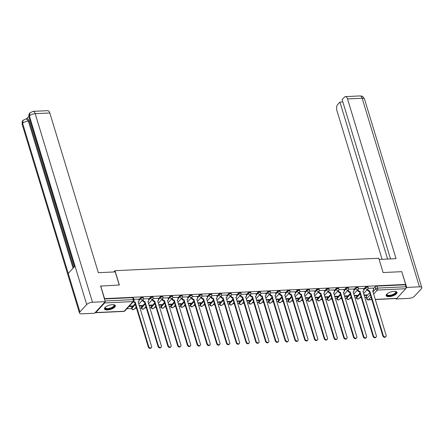 <?xml version="1.0" encoding="UTF-8"?>
<svg xmlns="http://www.w3.org/2000/svg" width="444" height="444" viewBox="0 0 444 444"><rect width="100%" height="100%" fill="white"/><g stroke="black" fill="none" stroke-linecap="round" stroke-linejoin="round"><path stroke-width="0.67" d="M143.173 297.441A1.454 0.561 163.1 0 0 142.407 297.18A1.454 0.561 163.1 0 0 140.532 297.924L140.742 298.629A1.454 0.561 -16.9 0 1 142.624 297.891A1.454 0.561 -16.9 0 1 143.39 298.146L143.173 297.441M152.947 296.981A1.454 0.561 163.1 0 0 152.181 296.72A1.454 0.561 163.1 0 0 150.305 297.463L150.516 298.168A1.454 0.561 -16.9 0 1 152.397 297.425A1.454 0.561 -16.9 0 1 153.163 297.685L152.947 296.981M162.72 296.52A1.454 0.561 163.1 0 0 161.955 296.259A1.454 0.561 163.1 0 0 160.079 297.003L160.29 297.708A1.454 0.561 -16.9 0 1 162.171 296.964A1.454 0.561 -16.9 0 1 162.937 297.225L162.72 296.52M172.494 296.059A1.454 0.561 163.1 0 0 171.728 295.798A1.454 0.561 163.1 0 0 169.852 296.536L170.063 297.247A1.454 0.561 -16.9 0 1 171.945 296.503A1.454 0.561 -16.9 0 1 172.71 296.764L172.494 296.059M182.268 295.599A1.454 0.561 163.1 0 0 181.502 295.338A1.454 0.561 163.1 0 0 179.62 296.076L179.837 296.781A1.454 0.561 -16.9 0 1 181.718 296.043A1.454 0.561 -16.9 0 1 182.478 296.303L182.268 295.599M192.041 295.132A1.454 0.561 163.1 0 0 191.275 294.877A1.454 0.561 163.1 0 0 189.394 295.615L189.61 296.32A1.454 0.561 -16.9 0 1 191.492 295.582A1.454 0.561 -16.9 0 1 192.252 295.843L192.041 295.132M201.815 294.672A1.454 0.561 163.1 0 0 201.049 294.416A1.454 0.561 163.1 0 0 199.167 295.155L199.384 295.859A1.454 0.561 -16.9 0 1 201.26 295.121A1.454 0.561 -16.9 0 1 202.026 295.377L201.815 294.672M211.588 294.211A1.454 0.561 163.1 0 0 210.822 293.956A1.454 0.561 163.1 0 0 208.941 294.694L209.157 295.399A1.454 0.561 -16.9 0 1 211.033 294.661A1.454 0.561 -16.9 0 1 211.799 294.916L211.588 294.211M221.362 293.75A1.454 0.561 163.1 0 0 220.596 293.495A1.454 0.561 163.1 0 0 218.714 294.233L218.931 294.938A1.454 0.561 -16.9 0 1 220.807 294.2A1.454 0.561 -16.9 0 1 221.573 294.455L221.362 293.75M231.135 293.29A1.454 0.561 163.1 0 0 230.369 293.029A1.454 0.561 163.1 0 0 228.488 293.773L228.704 294.477A1.454 0.561 -16.9 0 1 230.58 293.739A1.454 0.561 -16.9 0 1 231.346 293.995L231.135 293.29M240.909 292.829A1.454 0.561 163.1 0 0 240.143 292.568A1.454 0.561 163.1 0 0 238.262 293.312L238.478 294.017A1.454 0.561 -16.9 0 1 240.354 293.273A1.454 0.561 -16.9 0 1 241.12 293.534L240.909 292.829M250.682 292.368A1.454 0.561 163.1 0 0 249.917 292.108A1.454 0.561 163.1 0 0 248.035 292.851L248.252 293.556A1.454 0.561 -16.9 0 1 250.127 292.812A1.454 0.561 -16.9 0 1 250.893 293.073L250.682 292.368M260.45 291.908A1.454 0.561 163.1 0 0 259.69 291.647A1.454 0.561 163.1 0 0 257.809 292.385L258.025 293.096A1.454 0.561 -16.9 0 1 259.901 292.352A1.454 0.561 -16.9 0 1 260.667 292.613L260.45 291.908M270.224 291.447A1.454 0.561 163.1 0 0 269.458 291.186A1.454 0.561 163.1 0 0 267.582 291.924L267.799 292.629A1.454 0.561 -16.9 0 1 269.675 291.891A1.454 0.561 -16.9 0 1 270.44 292.152L270.224 291.447M279.998 290.981A1.454 0.561 163.1 0 0 279.232 290.726A1.454 0.561 163.1 0 0 277.356 291.464L277.572 292.169A1.454 0.561 -16.9 0 1 279.448 291.431A1.454 0.561 -16.9 0 1 280.214 291.691L279.998 290.981M289.771 290.52A1.454 0.561 163.1 0 0 289.005 290.265A1.454 0.561 163.1 0 0 287.129 291.003L287.346 291.708A1.454 0.561 -16.9 0 1 289.222 290.97A1.454 0.561 -16.9 0 1 289.988 291.225L289.771 290.52M299.545 290.06A1.454 0.561 163.1 0 0 298.779 289.804A1.454 0.561 163.1 0 0 296.903 290.543L297.119 291.247A1.454 0.561 -16.9 0 1 298.995 290.509A1.454 0.561 -16.9 0 1 299.761 290.764L299.545 290.06M309.318 289.599A1.454 0.561 163.1 0 0 308.552 289.344A1.454 0.561 163.1 0 0 306.676 290.082L306.887 290.787A1.454 0.561 -16.9 0 1 308.769 290.049A1.454 0.561 -16.9 0 1 309.535 290.304L309.318 289.599M319.092 289.138A1.454 0.561 163.1 0 0 318.326 288.877A1.454 0.561 163.1 0 0 316.45 289.621L316.661 290.326A1.454 0.561 -16.9 0 1 318.542 289.588A1.454 0.561 -16.9 0 1 319.308 289.843L319.092 289.138M328.865 288.678A1.454 0.561 163.1 0 0 328.099 288.417A1.454 0.561 163.1 0 0 326.223 289.161L326.434 289.865A1.454 0.561 -16.9 0 1 328.316 289.122A1.454 0.561 -16.9 0 1 329.082 289.383L328.865 288.678M338.639 288.217A1.454 0.561 163.1 0 0 337.873 287.956A1.454 0.561 163.1 0 0 335.997 288.7L336.208 289.405A1.454 0.561 -16.9 0 1 338.089 288.661A1.454 0.561 -16.9 0 1 338.855 288.922L338.639 288.217M348.412 287.756A1.454 0.561 163.1 0 0 347.646 287.496A1.454 0.561 163.1 0 0 345.771 288.234L345.981 288.944A1.454 0.561 -16.9 0 1 347.863 288.2A1.454 0.561 -16.9 0 1 348.629 288.461L348.412 287.756M358.186 287.296A1.454 0.561 163.1 0 0 357.42 287.035A1.454 0.561 163.1 0 0 355.544 287.773L355.755 288.478A1.454 0.561 -16.9 0 1 357.636 287.74A1.454 0.561 -16.9 0 1 358.402 288.001L358.186 287.296M367.959 286.83A1.454 0.561 163.1 0 0 367.194 286.574A1.454 0.561 163.1 0 0 365.318 287.312L365.529 288.017A1.454 0.561 -16.9 0 1 367.41 287.279A1.454 0.561 -16.9 0 1 368.176 287.54L367.959 286.83M389.144 296.659A5.667 2.192 163.1 0 0 394.722 295.06A5.667 2.192 163.1 0 0 397.003 292.352A5.667 2.192 163.1 0 0 394.017 291.347A5.667 2.192 163.1 0 0 388.439 292.94A5.667 2.192 163.1 0 0 386.158 295.649A5.667 2.192 163.1 0 0 389.144 296.659M107.47 309.951A5.667 2.192 163.1 0 0 113.048 308.358A5.667 2.192 163.1 0 0 115.335 305.65A5.667 2.192 163.1 0 0 112.349 304.639A5.667 2.192 163.1 0 0 106.771 306.238A5.667 2.192 163.1 0 0 104.484 308.946A5.667 2.192 163.1 0 0 107.47 309.951M126.823 308.763L131.729 308.536M134.959 308.38L136.541 308.308M139.954 308.147L141.503 308.075M144.733 307.92L146.315 307.847M149.728 307.686L151.276 307.614M154.506 307.459L156.088 307.387M159.501 307.226L161.05 307.148M164.28 306.998L165.862 306.926M169.275 306.76L170.823 306.687M174.054 306.538L175.635 306.46M179.049 306.299L180.597 306.227M183.827 306.077L185.409 305.999M188.822 305.838L190.371 305.766M193.601 305.616L195.182 305.539M198.596 305.378L200.144 305.306M203.374 305.156L204.95 305.078M208.369 304.917L209.912 304.845M213.148 304.689L214.724 304.617M218.143 304.456L219.686 304.384M222.921 304.229L224.498 304.157M227.916 303.996L229.459 303.924M232.695 303.768L234.271 303.696M237.69 303.535L239.233 303.463M242.468 303.308L244.045 303.235M247.463 303.074L249.006 302.997M252.236 302.847L253.818 302.775M257.237 302.608L258.78 302.536M262.01 302.386L263.592 302.309M267.011 302.148L268.553 302.075M271.784 301.926L273.365 301.848M276.779 301.687L278.327 301.615M281.557 301.465L283.139 301.387M286.552 301.226L288.101 301.154M291.331 301.004L292.912 300.927M296.326 300.766L297.874 300.693M301.104 300.538L302.686 300.466M306.099 300.305L307.648 300.233M310.878 300.077L312.459 300.005M315.873 299.844L317.421 299.772M320.651 299.617L322.233 299.545M325.646 299.384L327.195 299.312M330.425 299.156L332.007 299.084M335.42 298.923L336.968 298.845M340.198 298.695L341.78 298.623M345.193 298.457L346.742 298.385M349.972 298.235L351.554 298.157M354.967 297.996L356.515 297.924M359.745 297.774L361.327 297.696M364.74 297.536L366.289 297.463M100.688 285.881L104.568 298.646L405.661 284.432L401.781 271.667L383.111 272.549L378.765 258.247L115.013 270.696L119.358 284.998L100.499 286.086M95.149 312.632A1.454 0.733 -92.7 0 0 95.454 312.743A1.454 0.733 -92.7 0 0 95.776 312.57L104.623 302.936A1.454 0.733 -92.7 0 0 104.962 301.942M366.239 296.487L366.844 298.479A1.454 0.561 -16.9 0 0 366.705 298.84L366.1 296.853A1.454 0.561 -16.9 0 1 366.239 296.487L369.719 292.701M373.349 288.744L375.091 286.852L375.691 288.839A1.454 0.561 -16.9 0 1 377.572 288.101L405.949 286.763A1.454 0.733 87.3 0 1 405.716 288.728L396.864 298.362A1.454 0.733 87.3 0 1 396.548 298.529L375.263 299.534M405.949 286.763L405.344 284.771L405.661 284.432M354.345 295.943L356.715 295.832L356.571 295.349M356.715 295.832L357.181 295.321L354.195 295.46M363.381 288.572L358.425 288.744M344.572 296.403L346.942 296.292L346.797 295.809M346.942 296.292L347.408 295.782L344.422 295.92M353.607 289.033L348.651 289.211M334.798 296.864L337.168 296.753L337.024 296.27M337.168 296.753L337.64 296.242L334.648 296.381M343.834 289.494L338.877 289.671M325.025 297.325L327.394 297.214L327.25 296.731M327.394 297.214L327.866 296.703L324.875 296.847M334.06 289.954L329.104 290.132M315.251 297.785L317.621 297.674L317.477 297.197M317.621 297.674L318.093 297.164L315.101 297.308M324.292 290.415L319.33 290.592M305.478 298.251L307.847 298.135L307.703 297.658M307.847 298.135L308.319 297.624L305.328 297.769M314.519 290.876L309.562 291.053M295.704 298.712L298.074 298.601L297.93 298.118M298.074 298.601L298.546 298.091L295.554 298.229M304.745 291.336L299.789 291.514M285.93 299.173L288.3 299.062L288.156 298.579M288.3 299.062L288.772 298.551L285.786 298.69M294.971 291.797L290.015 291.974M276.157 299.633L278.527 299.522L278.382 299.04M278.527 299.522L278.999 299.012L276.013 299.151M285.198 292.257L280.242 292.435M266.383 300.094L268.753 299.983L268.609 299.5M268.753 299.983L269.225 299.472L266.239 299.611M275.424 292.724L270.468 292.896M256.61 300.555L258.98 300.444L258.835 299.961M258.98 300.444L259.451 299.933L256.466 300.072M265.651 293.184L260.695 293.356M246.836 301.015L249.206 300.904L249.062 300.421M249.206 300.904L249.678 300.394L246.692 300.533M255.877 293.645L250.921 293.823M237.063 301.476L239.438 301.365L239.288 300.882M239.438 301.365L239.904 300.854L236.918 300.999M246.104 294.106L241.148 294.283M227.289 301.937L229.665 301.826L229.515 301.348M229.665 301.826L230.131 301.315L227.145 301.459M236.33 294.566L231.374 294.744M217.516 302.403L219.891 302.286L219.741 301.809M219.891 302.286L220.357 301.776L217.371 301.92M226.557 295.027L221.6 295.204M207.742 302.864L210.117 302.753L209.968 302.27M210.117 302.753L210.584 302.236L207.598 302.381M216.783 295.488L211.827 295.665M197.969 303.324L200.344 303.213L200.194 302.73M200.344 303.213L200.81 302.703L197.824 302.841M207.009 295.948L202.053 296.126M188.195 303.785L190.57 303.674L190.421 303.191M190.57 303.674L191.037 303.163L188.051 303.302M197.236 296.409L192.28 296.586M178.421 304.245L180.797 304.134L180.647 303.652M180.797 304.134L181.263 303.624L178.277 303.763M187.462 296.875L182.506 297.047M168.648 304.706L171.023 304.595L170.873 304.112M171.023 304.595L171.489 304.084L168.504 304.223M177.689 297.336L172.733 297.508M158.88 305.167L161.25 305.056L161.105 304.573M161.25 305.056L161.716 304.545L158.73 304.684M167.915 297.796L162.959 297.974M149.106 305.627L151.476 305.516L151.332 305.034M151.476 305.516L151.942 305.006L148.956 305.15M158.142 298.257L153.186 298.435M139.333 306.088L141.703 305.977L141.558 305.494M141.703 305.977L142.174 305.466L139.183 305.611M148.368 298.718L143.412 298.895M128.827 306.588L131.929 306.438L131.785 305.96M131.929 306.438L132.401 305.927L129.298 306.077M138.595 299.178L133.838 299.345M131.679 307.559L131.896 308.264A1.454 0.561 -16.9 0 0 131.757 308.63L131.541 307.925A1.454 0.561 163.1 0 1 131.679 307.559L135.159 303.768M138.789 299.817L140.532 297.924M141.453 307.098L141.669 307.803A1.454 0.561 -16.9 0 0 141.531 308.169L141.314 307.459A1.454 0.561 163.1 0 1 141.453 307.098L144.933 303.308M148.562 299.356L150.305 297.463M151.226 306.638L151.443 307.342A1.454 0.561 -16.9 0 0 151.304 307.703L151.088 306.998A1.454 0.561 163.1 0 1 151.226 306.638L154.706 302.847M158.336 298.895L160.079 297.003M161 306.177L161.216 306.882A1.454 0.561 -16.9 0 0 161.078 307.242L160.861 306.538A1.454 0.561 163.1 0 1 161 306.177L164.48 302.386M168.109 298.435L169.852 296.536M170.774 305.716L170.99 306.421A1.454 0.561 -16.9 0 0 170.851 306.782L170.635 306.077A1.454 0.561 163.1 0 1 170.774 305.716L174.253 301.926M177.883 297.974L179.62 296.076M180.547 305.256L180.764 305.96A1.454 0.561 -16.9 0 0 180.625 306.321L180.408 305.616A1.454 0.561 163.1 0 1 180.547 305.256L184.027 301.465M187.657 297.508L189.394 295.615M190.321 304.789L190.537 305.5A1.454 0.561 -16.9 0 0 190.398 305.861L190.182 305.156A1.454 0.561 163.1 0 1 190.321 304.789L193.8 300.999M197.43 297.047L199.167 295.155M200.094 304.329L200.311 305.034A1.454 0.561 -16.9 0 0 200.172 305.4L199.955 304.695A1.454 0.561 163.1 0 1 200.094 304.329L203.574 300.538M207.204 296.586L208.941 294.694M209.868 303.868L210.079 304.573A1.454 0.561 -16.9 0 0 209.945 304.939L209.729 304.234A1.454 0.561 163.1 0 1 209.868 303.868L213.348 300.077M216.977 296.126L218.714 294.233M219.641 303.407L219.852 304.112A1.454 0.561 -16.9 0 0 219.719 304.479L219.503 303.774A1.454 0.561 163.1 0 1 219.641 303.407L223.121 299.617M226.751 295.665L228.488 293.773M229.415 302.947L229.626 303.652A1.454 0.561 -16.9 0 0 229.493 304.018L229.276 303.308A1.454 0.561 163.1 0 1 229.415 302.947L232.895 299.156M236.524 295.204L238.262 293.312M239.188 302.486L239.399 303.191A1.454 0.561 -16.9 0 0 239.261 303.552L239.05 302.847A1.454 0.561 163.1 0 1 239.188 302.486L242.668 298.695M246.298 294.744L248.035 292.851M248.962 302.025L249.173 302.73A1.454 0.561 -16.9 0 0 249.034 303.091L248.823 302.386A1.454 0.561 163.1 0 1 248.962 302.025L252.442 298.235M256.071 294.283L257.809 292.385M258.735 301.565L258.946 302.27A1.454 0.561 -16.9 0 0 258.808 302.63L258.597 301.926A1.454 0.561 163.1 0 1 258.735 301.565L262.215 297.774M265.845 293.823L267.582 291.924M268.509 301.104L268.72 301.809A1.454 0.561 -16.9 0 0 268.581 302.17L268.37 301.465A1.454 0.561 163.1 0 1 268.509 301.104L271.989 297.314M275.619 293.356L277.356 291.464M278.277 300.638L278.493 301.348A1.454 0.561 -16.9 0 0 278.355 301.709L278.144 301.004A1.454 0.561 163.1 0 1 278.277 300.638L281.762 296.853M285.392 292.896L287.129 291.003M288.051 300.177L288.267 300.882A1.454 0.561 -16.9 0 0 288.128 301.248L287.917 300.544A1.454 0.561 163.1 0 1 288.051 300.177L291.536 296.387M295.166 292.435L296.903 290.543M297.824 299.717L298.041 300.421A1.454 0.561 -16.9 0 0 297.902 300.788L297.691 300.083A1.454 0.561 163.1 0 1 297.824 299.717L301.31 295.926M304.939 291.974L306.676 290.082M307.598 299.256L307.814 299.961A1.454 0.561 -16.9 0 0 307.675 300.327L307.464 299.622A1.454 0.561 163.1 0 1 307.598 299.256L311.078 295.465M314.707 291.514L316.45 289.621M317.371 298.795L317.588 299.5A1.454 0.561 -16.9 0 0 317.449 299.866L317.232 299.156A1.454 0.561 163.1 0 1 317.371 298.795L320.851 295.005M324.481 291.053L326.223 289.161M327.145 298.335L327.361 299.04A1.454 0.561 -16.9 0 0 327.222 299.406L327.006 298.695A1.454 0.561 163.1 0 1 327.145 298.335L330.625 294.544M334.254 290.592L335.997 288.7M336.918 297.874L337.135 298.579A1.454 0.561 -16.9 0 0 336.996 298.94L336.78 298.235A1.454 0.561 163.1 0 1 336.918 297.874L340.398 294.083M344.028 290.132L345.771 288.234M346.692 297.413L346.908 298.118A1.454 0.561 -16.9 0 0 346.77 298.479L346.553 297.774A1.454 0.561 163.1 0 1 346.692 297.413L350.172 293.623M353.801 289.671L355.544 287.773M356.465 296.953L356.682 297.658A1.454 0.561 -16.9 0 0 356.543 298.018L356.327 297.314A1.454 0.561 163.1 0 1 356.465 296.953L359.945 293.162M363.575 289.205L365.318 287.312M113.842 271.967L115.013 270.696M364.119 295.482L366.489 295.371L366.339 294.888M366.489 295.371L366.955 294.86L363.969 294.999M373.154 288.106L368.198 288.284M104.418 298.973L132.634 297.647A1.454 0.561 -16.9 0 1 133.4 297.902L134.005 299.889A1.454 0.561 -16.9 0 0 133.239 299.633L132.634 297.647M405.344 284.771L376.967 286.114A1.454 0.561 163.1 0 0 375.091 286.852M367.776 289.027L367.982 289.693A1.454 1.121 42.6 0 0 369.624 290.92L369.219 291.358A1.454 1.121 -137.4 0 1 367.577 290.137L367.371 289.466M369.719 290.914L383.261 335.492A1.671 1.288 42.6 0 0 384.465 336.78A1.671 1.288 42.6 0 0 385.936 336.558A1.671 1.288 42.6 0 0 386.147 335.359L372.694 290.776A1.454 1.121 42.6 0 0 373.376 290.476L372.971 290.914A1.454 1.121 -137.4 0 1 372.705 291.114M385.936 336.558L385.531 336.996A1.671 1.288 -137.4 0 1 384.06 337.218A1.671 1.288 -137.4 0 1 382.856 335.936L369.314 291.358M373.376 290.476A1.454 1.121 42.6 0 0 373.559 289.433L373.138 288.051M358.003 289.488L358.208 290.154A1.454 1.121 42.6 0 0 359.851 291.381L359.446 291.825A1.454 1.121 -137.4 0 1 357.803 290.598L357.598 289.926M359.945 291.375L373.487 335.953A1.671 1.288 42.6 0 0 374.692 337.24A1.671 1.288 42.6 0 0 376.162 337.018A1.671 1.288 42.6 0 0 376.373 335.819L362.92 291.236A1.454 1.121 42.6 0 0 363.603 290.937L363.198 291.375A1.454 1.121 -137.4 0 1 362.931 291.575M376.162 337.018L375.757 337.457A1.671 1.288 -137.4 0 1 374.286 337.679A1.671 1.288 -137.4 0 1 373.082 336.397L359.54 291.819M363.603 290.937A1.454 1.121 42.6 0 0 363.786 289.893L363.364 288.511M348.229 289.949L348.435 290.615A1.454 1.121 42.6 0 0 350.077 291.841L349.672 292.285A1.454 1.121 -137.4 0 1 348.029 291.059L347.824 290.393M350.172 291.836L363.714 336.413A1.671 1.288 42.6 0 0 364.918 337.701A1.671 1.288 42.6 0 0 366.389 337.479A1.671 1.288 42.6 0 0 366.6 336.28L353.147 291.697A1.454 1.121 42.6 0 0 353.829 291.397L353.424 291.841A1.454 1.121 -137.4 0 1 353.158 292.035M366.389 337.479L365.984 337.923A1.671 1.288 -137.4 0 1 364.513 338.145A1.671 1.288 -137.4 0 1 363.309 336.857L349.767 292.28M353.829 291.397A1.454 1.121 42.6 0 0 354.012 290.354L353.591 288.977M383.111 272.549L379.132 259.451M379.132 259.446L396.048 258.652L347.524 98.934A4.362 2.203 -92.7 0 0 345.443 96.62A4.362 2.203 -92.7 0 0 344.477 97.131L342.146 99.667L390.531 258.908M421.8 287.618A4.468 1.726 163.1 0 0 419.447 286.824L362.154 98.246A4.362 2.203 -92.7 0 0 360.067 95.932C361.349 96.42 362.182 94.944 364.507 99.04L421.8 287.618A4.468 1.726 163.1 0 1 421.378 288.733L414.591 296.126A4.468 1.726 163.1 0 1 408.813 298.401L396.065 299.001L395.931 298.562M419.447 286.824L406.698 287.423L405.977 288.212M396.498 298.535L396.065 299.001M342.84 101.948L339.926 102.087L337.601 104.623A4.362 2.203 -92.7 0 0 336.891 110.512L382.101 259.307M339.926 102.087L387.618 259.046M406.698 287.423L401.826 271.817M119.236 285.004L115.257 271.9L98.34 272.699L49.811 112.987L35.187 113.675L92.48 302.253L105.228 301.654L100.644 285.93M92.48 302.253A4.468 1.726 163.1 0 0 86.702 304.529L75.014 266.045L68.226 273.432L79.92 311.921L86.702 304.529M79.92 311.921A4.468 1.726 163.1 0 0 79.493 313.037A4.468 1.726 163.1 0 0 81.846 313.83L94.6 313.231L105.228 301.654M28.849 116.339L26.629 118.753M33.106 111.361L29.948 112.832L29.409 115.951A4.468 1.726 163.1 0 1 35.187 113.675A4.362 2.203 -92.7 0 0 33.106 111.361L47.73 110.673A4.362 2.203 87.3 0 1 49.811 112.987M29.232 121.04L28.383 121.084L26.301 118.77L27.151 118.731A4.362 2.203 87.3 0 1 29.232 121.04L73.715 267.46M73.071 268.159L28.383 121.084A4.468 1.726 163.1 0 0 22.622 123.343L23.171 120.213L26.301 118.77M395.365 291.397A4.906 1.898 -16.9 0 1 395.454 291.436A4.906 1.898 -16.9 0 1 395.654 293.29A4.906 1.898 -16.9 0 1 389.632 295.765A4.906 1.898 -16.9 0 1 386.929 294.022A4.906 1.898 -16.9 0 1 386.985 293.945M387.04 293.895A4.54 1.754 163.1 0 0 386.979 294.489A4.54 1.754 163.1 0 0 390.576 295.155A4.54 1.754 163.1 0 0 395.243 292.985A4.54 1.754 163.1 0 0 395.671 291.847A4.54 1.754 163.1 0 0 395.293 291.386M386.119 295.321A5.633 2.176 163.1 0 0 390.748 295.904A5.633 2.176 163.1 0 0 396.281 293.262A5.633 2.176 163.1 0 0 396.847 292.063M113.692 304.689A4.906 1.898 -16.9 0 1 113.786 304.728A4.906 1.898 -16.9 0 1 113.98 306.582A4.906 1.898 -16.9 0 1 107.959 309.057A4.906 1.898 -16.9 0 1 105.261 307.32A4.906 1.898 -16.9 0 1 105.317 307.237M105.367 307.193A4.54 1.754 163.1 0 0 105.311 307.781A4.54 1.754 163.1 0 0 108.902 308.447A4.54 1.754 163.1 0 0 113.57 306.277A4.54 1.754 163.1 0 0 114.003 305.139A4.54 1.754 163.1 0 0 113.625 304.684M104.451 308.613A5.633 2.176 163.1 0 0 109.08 309.196A5.633 2.176 163.1 0 0 114.608 306.554A5.633 2.176 163.1 0 0 115.179 305.355M338.461 290.409L338.661 291.081A1.454 1.121 42.6 0 0 340.304 292.302L339.899 292.746A1.454 1.121 -137.4 0 1 338.256 291.519L338.051 290.853M340.398 292.296L353.94 336.874A1.671 1.288 42.6 0 0 355.144 338.161A1.671 1.288 42.6 0 0 356.615 337.94A1.671 1.288 42.6 0 0 356.826 336.741L343.373 292.158A1.454 1.121 42.6 0 0 344.056 291.858L343.65 292.302A1.454 1.121 -137.4 0 1 343.384 292.496M356.615 337.94L356.21 338.384A1.671 1.288 -137.4 0 1 354.739 338.606A1.671 1.288 -137.4 0 1 353.535 337.318L339.993 292.74M344.056 291.858A1.454 1.121 42.6 0 0 344.239 290.814L343.817 289.438M328.688 290.87L328.887 291.541A1.454 1.121 42.6 0 0 330.53 292.763L330.125 293.207A1.454 1.121 -137.4 0 1 328.482 291.98L328.277 291.314M330.625 292.757L344.172 337.34A1.671 1.288 42.6 0 0 345.377 338.622A1.671 1.288 42.6 0 0 346.842 338.4A1.671 1.288 42.6 0 0 347.053 337.201L333.599 292.618A1.454 1.121 42.6 0 0 334.282 292.319L333.877 292.763A1.454 1.121 -137.4 0 1 333.611 292.957M346.842 338.4L346.437 338.844A1.671 1.288 -137.4 0 1 344.966 339.066A1.671 1.288 -137.4 0 1 343.761 337.779L330.219 293.201M334.282 292.319A1.454 1.121 42.6 0 0 334.465 291.275L334.043 289.899M318.914 291.331L319.114 292.002A1.454 1.121 42.6 0 0 320.757 293.223L320.352 293.667A1.454 1.121 -137.4 0 1 318.709 292.441L318.503 291.775M320.851 293.218L334.399 337.801A1.671 1.288 42.6 0 0 335.603 339.083A1.671 1.288 42.6 0 0 337.068 338.861A1.671 1.288 42.6 0 0 337.279 337.662L323.826 293.079A1.454 1.121 42.6 0 0 324.509 292.779L324.103 293.223A1.454 1.121 -137.4 0 1 323.837 293.417M337.068 338.861L336.663 339.305A1.671 1.288 -137.4 0 1 335.192 339.527A1.671 1.288 -137.4 0 1 333.988 338.239L320.446 293.662M324.509 292.779A1.454 1.121 42.6 0 0 324.692 291.736L324.27 290.359M309.141 291.791L309.34 292.463A1.454 1.121 42.6 0 0 310.983 293.684L310.578 294.128A1.454 1.121 -137.4 0 1 308.935 292.907L308.73 292.235M311.078 293.684L324.625 338.261A1.671 1.288 42.6 0 0 325.829 339.543A1.671 1.288 42.6 0 0 327.295 339.321A1.671 1.288 42.6 0 0 327.506 338.123L314.052 293.54A1.454 1.121 42.6 0 0 314.735 293.24L314.33 293.684A1.454 1.121 -137.4 0 1 314.063 293.884M327.295 339.321L326.889 339.765A1.671 1.288 -137.4 0 1 325.419 339.987A1.671 1.288 -137.4 0 1 324.214 338.705L310.672 294.122M314.735 293.24A1.454 1.121 42.6 0 0 314.918 292.196L314.496 290.82M299.367 292.252L299.567 292.923A1.454 1.121 42.6 0 0 301.21 294.144L300.804 294.588A1.454 1.121 -137.4 0 1 299.162 293.367L298.956 292.696M301.304 294.144L314.851 338.722A1.671 1.288 42.6 0 0 316.056 340.004A1.671 1.288 42.6 0 0 317.521 339.782A1.671 1.288 42.6 0 0 317.732 338.583L304.279 294A1.454 1.121 42.6 0 0 304.961 293.7L304.556 294.144A1.454 1.121 -137.4 0 1 304.29 294.344M317.521 339.782L317.116 340.226A1.671 1.288 -137.4 0 1 315.645 340.448A1.671 1.288 -137.4 0 1 314.441 339.166L300.899 294.583M304.961 293.7A1.454 1.121 42.6 0 0 305.145 292.663L304.728 291.281M289.593 292.713L289.793 293.384A1.454 1.121 42.6 0 0 291.436 294.611L291.031 295.049A1.454 1.121 -137.4 0 1 289.388 293.828L289.188 293.157M291.53 294.605L305.078 339.183A1.671 1.288 42.6 0 0 306.282 340.465A1.671 1.288 42.6 0 0 307.748 340.243A1.671 1.288 42.6 0 0 307.958 339.05L294.511 294.461A1.454 1.121 42.6 0 0 295.188 294.161L294.783 294.605A1.454 1.121 -137.4 0 1 294.516 294.805M307.748 340.243L307.342 340.687A1.671 1.288 -137.4 0 1 305.872 340.909A1.671 1.288 -137.4 0 1 304.667 339.627L291.125 295.049M295.188 294.161A1.454 1.121 42.6 0 0 295.371 293.123L294.955 291.741M279.82 293.179L280.02 293.845A1.454 1.121 42.6 0 0 281.663 295.071L281.257 295.51A1.454 1.121 -137.4 0 1 279.615 294.289L279.415 293.617M281.757 295.066L295.304 339.643A1.671 1.288 42.6 0 0 296.509 340.931A1.671 1.288 42.6 0 0 297.974 340.709A1.671 1.288 42.6 0 0 298.185 339.51L284.737 294.927A1.454 1.121 42.6 0 0 285.414 294.627L285.009 295.066A1.454 1.121 -137.4 0 1 284.743 295.266M297.974 340.709L297.569 341.147A1.671 1.288 -137.4 0 1 296.104 341.369A1.671 1.288 -137.4 0 1 294.899 340.087L281.352 295.51M285.414 294.627A1.454 1.121 42.6 0 0 285.597 293.584L287.346 291.708A1.454 1.121 42.6 0 0 288.989 292.935A1.454 1.121 -137.4 0 0 289.666 292.635A1.454 1.454 0 0 0 289.988 291.225M285.181 292.202L285.597 293.584M270.046 293.639L270.252 294.305A1.454 1.121 42.6 0 0 271.889 295.532L271.484 295.976A1.454 1.121 -137.4 0 1 269.841 294.749L269.641 294.078M271.983 295.526L285.531 340.104A1.671 1.288 42.6 0 0 286.735 341.392A1.671 1.288 42.6 0 0 288.2 341.17A1.671 1.288 42.6 0 0 288.411 339.971L274.964 295.388A1.454 1.121 42.6 0 0 275.641 295.088L275.236 295.526A1.454 1.121 -137.4 0 1 274.969 295.726M288.2 341.17L287.795 341.608A1.671 1.288 -137.4 0 1 286.33 341.83A1.671 1.288 -137.4 0 1 285.126 340.548L271.578 295.97M275.641 295.088A1.454 1.121 42.6 0 0 275.824 294.045L275.408 292.663M260.273 294.1L260.478 294.766A1.454 1.121 42.6 0 0 262.121 295.993L261.71 296.437A1.454 1.121 -137.4 0 1 260.067 295.21L259.868 294.544M262.21 295.987L275.757 340.565A1.671 1.288 42.6 0 0 276.962 341.852A1.671 1.288 42.6 0 0 278.427 341.63A1.671 1.288 42.6 0 0 278.638 340.431L265.19 295.848A1.454 1.121 42.6 0 0 265.867 295.549L265.462 295.993A1.454 1.121 -137.4 0 1 265.196 296.187M278.427 341.63L278.022 342.074A1.671 1.288 -137.4 0 1 276.557 342.296A1.671 1.288 -137.4 0 1 275.352 341.009L261.805 296.431M265.867 295.549A1.454 1.121 42.6 0 0 266.05 294.505L265.634 293.123M250.499 294.561L250.705 295.232A1.454 1.121 42.6 0 0 252.347 296.453L251.937 296.897A1.454 1.121 -137.4 0 1 250.294 295.671L250.094 295.005M252.442 296.448L265.984 341.025A1.671 1.288 42.6 0 0 267.188 342.313A1.671 1.288 42.6 0 0 268.653 342.091A1.671 1.288 42.6 0 0 268.864 340.892L255.417 296.309A1.454 1.121 42.6 0 0 256.094 296.009L255.689 296.453A1.454 1.121 -137.4 0 1 255.422 296.648M268.653 342.091L268.248 342.535A1.671 1.288 -137.4 0 1 266.783 342.757A1.671 1.288 -137.4 0 1 265.579 341.469L252.031 296.892M256.094 296.009A1.454 1.121 42.6 0 0 256.277 294.966L255.861 293.589M240.726 295.021L240.931 295.693A1.454 1.121 42.6 0 0 242.574 296.914L242.163 297.358A1.454 1.121 -137.4 0 1 240.52 296.131L240.321 295.465M242.668 296.908L256.21 341.492A1.671 1.288 42.6 0 0 257.415 342.774A1.671 1.288 42.6 0 0 258.88 342.552A1.671 1.288 42.6 0 0 259.091 341.353L245.643 296.77A1.454 1.121 42.6 0 0 246.32 296.47L245.915 296.914A1.454 1.121 -137.4 0 1 245.649 297.108M258.88 342.552L258.475 342.996A1.671 1.288 -137.4 0 1 257.009 343.218A1.671 1.288 -137.4 0 1 255.805 341.93L242.258 297.352M246.32 296.47A1.454 1.121 42.6 0 0 246.503 295.426L246.087 294.05M230.952 295.482L231.158 296.154A1.454 1.121 42.6 0 0 232.8 297.375L232.39 297.819A1.454 1.121 -137.4 0 1 230.747 296.592L230.547 295.926M232.895 297.369L246.437 341.952A1.671 1.288 42.6 0 0 247.641 343.234A1.671 1.288 42.6 0 0 249.106 343.012A1.671 1.288 42.6 0 0 249.317 341.813L235.869 297.23A1.454 1.121 42.6 0 0 236.552 296.931L236.141 297.375A1.454 1.121 -137.4 0 1 235.875 297.569M249.106 343.012L248.701 343.456A1.671 1.288 -137.4 0 1 247.236 343.678A1.671 1.288 -137.4 0 1 246.032 342.391L232.484 297.813M236.552 296.931A1.454 1.121 42.6 0 0 236.73 295.887L238.478 294.017A1.454 1.121 42.6 0 0 240.121 295.238A1.454 1.121 -137.4 0 0 240.798 294.938A1.454 1.454 0 0 0 241.12 293.534M236.313 294.511L236.73 295.887M221.179 295.943L221.384 296.614A1.454 1.121 42.6 0 0 223.027 297.835L222.622 298.279A1.454 1.121 -137.4 0 1 220.979 297.058L220.773 296.387M223.121 297.835L236.663 342.413A1.671 1.288 42.6 0 0 237.867 343.695A1.671 1.288 42.6 0 0 239.338 343.473A1.671 1.288 42.6 0 0 239.544 342.274L226.096 297.691A1.454 1.121 42.6 0 0 226.779 297.391L226.368 297.835A1.454 1.121 -137.4 0 1 226.101 298.035M239.338 343.473L238.928 343.917A1.671 1.288 -137.4 0 1 237.462 344.139A1.671 1.288 -137.4 0 1 236.258 342.857L222.71 298.274M226.779 297.391A1.454 1.121 42.6 0 0 226.956 296.348L226.54 294.971M211.405 296.403L211.61 297.075A1.454 1.121 42.6 0 0 213.253 298.296L212.848 298.74A1.454 1.121 -137.4 0 1 211.205 297.519L211 296.847M213.348 298.296L226.89 342.873A1.671 1.288 42.6 0 0 228.094 344.156A1.671 1.288 42.6 0 0 229.565 343.934A1.671 1.288 42.6 0 0 229.77 342.735L216.322 298.152A1.454 1.121 42.6 0 0 217.005 297.852L216.594 298.296A1.454 1.121 -137.4 0 1 216.328 298.496M229.565 343.934L229.154 344.378A1.671 1.288 -137.4 0 1 227.689 344.6A1.671 1.288 -137.4 0 1 226.484 343.317L212.937 298.734M217.005 297.852A1.454 1.121 42.6 0 0 217.183 296.814L216.766 295.432M201.632 296.864L201.837 297.536A1.454 1.121 42.6 0 0 203.48 298.762L203.075 299.201A1.454 1.121 -137.4 0 1 201.432 297.98L201.226 297.308M203.574 298.757L217.116 343.334A1.671 1.288 42.6 0 0 218.32 344.616A1.671 1.288 42.6 0 0 219.791 344.394A1.671 1.288 42.6 0 0 219.996 343.195L206.549 298.612A1.454 1.121 42.6 0 0 207.231 298.312L206.821 298.757A1.454 1.121 -137.4 0 1 206.554 298.956M219.791 344.394L219.38 344.838A1.671 1.288 -137.4 0 1 217.915 345.06A1.671 1.288 -137.4 0 1 216.711 343.778L203.169 299.201M207.231 298.312A1.454 1.121 42.6 0 0 207.409 297.275L206.993 295.893M191.858 297.33L192.063 297.996A1.454 1.121 42.6 0 0 193.706 299.223L193.301 299.661A1.454 1.121 -137.4 0 1 191.658 298.44L191.453 297.769M193.8 299.217L207.342 343.795A1.671 1.288 42.6 0 0 208.547 345.082A1.671 1.288 42.6 0 0 210.018 344.86A1.671 1.288 42.6 0 0 210.223 343.662L196.775 299.078A1.454 1.121 42.6 0 0 197.458 298.779L197.047 299.217A1.454 1.121 -137.4 0 1 196.781 299.417M210.018 344.86L209.607 345.299A1.671 1.288 -137.4 0 1 208.142 345.521A1.671 1.288 -137.4 0 1 206.937 344.239L193.395 299.661M197.458 298.779A1.454 1.121 42.6 0 0 197.641 297.735L197.219 296.353M182.084 297.791L182.29 298.457A1.454 1.121 42.6 0 0 183.933 299.683L183.527 300.127A1.454 1.121 -137.4 0 1 181.885 298.901L181.679 298.229M184.027 299.678L197.569 344.255A1.671 1.288 42.6 0 0 198.773 345.543A1.671 1.288 42.6 0 0 200.244 345.321A1.671 1.288 42.6 0 0 200.455 344.122L187.002 299.539A1.454 1.121 42.6 0 0 187.684 299.239L187.279 299.678A1.454 1.121 -137.4 0 1 187.013 299.878M200.244 345.321L199.833 345.759A1.671 1.288 -137.4 0 1 198.368 345.981A1.671 1.288 -137.4 0 1 197.164 344.699L183.622 300.122M187.684 299.239A1.454 1.121 42.6 0 0 187.868 298.196L187.446 296.814M172.311 298.251L172.516 298.917A1.454 1.121 42.6 0 0 174.159 300.144L173.754 300.588A1.454 1.121 -137.4 0 1 172.111 299.361L171.906 298.695M174.253 300.138L187.795 344.716A1.671 1.288 42.6 0 0 189 346.004A1.671 1.288 42.6 0 0 190.47 345.782A1.671 1.288 42.6 0 0 190.681 344.583L177.228 300A1.454 1.121 42.6 0 0 177.911 299.7L177.506 300.144A1.454 1.121 -137.4 0 1 177.239 300.338M190.47 345.782L190.065 346.226A1.671 1.288 -137.4 0 1 188.595 346.448A1.671 1.288 -137.4 0 1 187.39 345.16L173.848 300.582M177.911 299.7A1.454 1.121 42.6 0 0 178.094 298.657L177.672 297.275M162.537 298.712L162.743 299.378A1.454 1.121 42.6 0 0 164.385 300.605L163.98 301.049A1.454 1.121 -137.4 0 1 162.338 299.822L162.132 299.156M164.48 300.599L178.022 345.177A1.671 1.288 42.6 0 0 179.226 346.464A1.671 1.288 42.6 0 0 180.697 346.242A1.671 1.288 42.6 0 0 180.908 345.044L167.455 300.46A1.454 1.121 42.6 0 0 168.137 300.161L167.732 300.605A1.454 1.121 -137.4 0 1 167.466 300.799M180.697 346.242L180.292 346.686A1.671 1.288 -137.4 0 1 178.821 346.908A1.671 1.288 -137.4 0 1 177.617 345.621L164.075 301.043M168.137 300.161A1.454 1.121 42.6 0 0 168.32 299.117L167.899 297.741M152.764 299.173L152.969 299.844A1.454 1.121 42.6 0 0 154.612 301.065L154.207 301.509A1.454 1.121 -137.4 0 1 152.564 300.283L152.359 299.617M154.706 301.06L168.248 345.643A1.671 1.288 42.6 0 0 169.453 346.925A1.671 1.288 42.6 0 0 170.923 346.703A1.671 1.288 42.6 0 0 171.134 345.504L157.681 300.921A1.454 1.121 42.6 0 0 158.364 300.621L157.959 301.065A1.454 1.121 -137.4 0 1 157.692 301.26M170.923 346.703L170.518 347.147A1.671 1.288 -137.4 0 1 169.047 347.369A1.671 1.288 -137.4 0 1 167.843 346.081L154.301 301.504M158.364 300.621A1.454 1.121 42.6 0 0 158.547 299.578L158.125 298.202M142.996 299.633L143.196 300.305A1.454 1.121 42.6 0 0 144.838 301.526L144.433 301.97A1.454 1.121 -137.4 0 1 142.79 300.743L142.585 300.077M144.933 301.52L158.475 346.104A1.671 1.288 42.6 0 0 159.679 347.386A1.671 1.288 42.6 0 0 161.15 347.164A1.671 1.288 42.6 0 0 161.361 345.965L147.907 301.382A1.454 1.121 42.6 0 0 148.59 301.082L148.185 301.526A1.454 1.121 -137.4 0 1 147.919 301.72M161.15 347.164L160.745 347.608A1.671 1.288 -137.4 0 1 159.274 347.83A1.671 1.288 -137.4 0 1 158.07 346.542L144.528 301.964M148.59 301.082A1.454 1.121 42.6 0 0 148.773 300.039L148.352 298.662M133.694 301.287A1.454 1.121 42.6 0 0 135.065 301.987L134.66 302.431A1.454 1.121 -137.4 0 1 133.289 301.731M135.159 301.987L148.707 346.564A1.671 1.288 42.6 0 0 149.911 347.846A1.671 1.288 42.6 0 0 151.376 347.624A1.671 1.288 42.6 0 0 151.587 346.425L138.134 301.842A1.454 1.121 42.6 0 0 138.817 301.543L138.411 301.987A1.454 1.121 -137.4 0 1 138.145 302.186M151.376 347.624L150.971 348.068A1.671 1.288 -137.4 0 1 149.5 348.29A1.671 1.288 -137.4 0 1 148.296 347.008L134.754 302.425M138.817 301.543A1.454 1.121 42.6 0 0 139 300.499L138.578 299.123M95.776 312.57L124.154 311.233L133.006 301.598L104.623 302.936M371.012 296.953L368.487 299.7A1.454 1.121 -137.4 0 1 366.844 298.479L370.324 294.688M372.927 291.852L375.691 288.839A1.454 1.121 -137.4 0 0 377.333 290.065L373.615 294.117M366.705 298.84A1.454 1.454 0 0 0 368.165 299.872A1.454 0.733 87.3 0 0 368.487 299.7L371.8 299.545M375.213 299.384L396.864 298.362M405.716 288.728L377.333 290.065A1.454 0.733 -92.7 0 0 377.572 288.101L376.967 286.114M131.757 308.63A1.454 1.454 0 0 0 134.221 309.191A1.454 1.121 42.6 0 1 133.539 309.49A1.454 1.121 42.6 0 1 131.896 308.264L135.376 304.473M139.005 300.521L140.742 298.629A1.454 1.121 42.6 0 0 142.385 299.85A1.454 1.121 -137.4 0 0 143.068 299.55A1.454 1.454 0 0 0 143.39 298.146M141.531 308.169A1.454 1.454 0 0 0 143.989 308.73A1.454 1.121 42.6 0 1 143.312 309.03A1.454 1.121 42.6 0 1 141.669 307.803L145.149 304.012M148.779 300.061L150.516 298.168A1.454 1.121 42.6 0 0 152.159 299.389A1.454 1.121 -137.4 0 0 152.841 299.089A1.454 1.454 0 0 0 153.163 297.685M151.304 307.703A1.454 1.454 0 0 0 153.763 308.264A1.454 1.121 42.6 0 1 153.086 308.563A1.454 1.121 42.6 0 1 151.443 307.342L154.923 303.552M158.552 299.6L160.29 297.708A1.454 1.121 42.6 0 0 161.932 298.929A1.454 1.121 -137.4 0 0 162.615 298.629A1.454 1.454 0 0 0 162.937 297.225M161.078 307.242A1.454 1.454 0 0 0 163.536 307.803A1.454 1.121 42.6 0 1 162.859 308.103A1.454 1.121 42.6 0 1 161.216 306.882L164.696 303.091M168.326 299.139L170.063 297.247A1.454 1.121 42.6 0 0 171.706 298.468A1.454 1.121 -137.4 0 0 172.389 298.168A1.454 1.454 0 0 0 172.71 296.764M170.851 306.782A1.454 1.454 0 0 0 173.31 307.342A1.454 1.121 42.6 0 1 172.633 307.642A1.454 1.121 42.6 0 1 170.99 306.421L174.47 302.63M178.1 298.679L179.837 296.781A1.454 1.121 42.6 0 0 181.479 298.007A1.454 1.121 -137.4 0 0 182.162 297.708A1.454 1.454 0 0 0 182.478 296.303M180.625 306.321A1.454 1.454 0 0 0 183.083 306.882A1.454 1.121 42.6 0 1 182.406 307.181A1.454 1.121 42.6 0 1 180.764 305.96L184.243 302.17M187.873 298.218L189.61 296.32A1.454 1.121 42.6 0 0 191.253 297.547A1.454 1.121 -137.4 0 0 191.936 297.247A1.454 1.454 0 0 0 192.252 295.843M190.398 305.861A1.454 1.454 0 0 0 192.857 306.421A1.454 1.121 42.6 0 1 192.18 306.721A1.454 1.121 42.6 0 1 190.537 305.5L194.017 301.709M197.647 297.752L199.384 295.859A1.454 1.121 42.6 0 0 201.027 297.086A1.454 1.121 -137.4 0 0 201.709 296.786A1.454 1.454 0 0 0 202.026 295.377M200.172 305.4A1.454 1.454 0 0 0 202.631 305.96A1.454 1.121 42.6 0 1 201.948 306.26A1.454 1.121 42.6 0 1 200.311 305.034L203.79 301.248M207.42 297.291L209.157 295.399A1.454 1.121 42.6 0 0 210.8 296.625A1.454 1.121 -137.4 0 0 211.483 296.326A1.454 1.454 0 0 0 211.799 294.916M209.945 304.939A1.454 1.454 0 0 0 212.404 305.5A1.454 1.121 42.6 0 1 211.721 305.799A1.454 1.121 42.6 0 1 210.079 304.573L213.564 300.782M217.194 296.831L218.931 294.938A1.454 1.121 42.6 0 0 220.574 296.165A1.454 1.121 -137.4 0 0 221.256 295.865A1.454 1.454 0 0 0 221.573 294.455M219.719 304.479A1.454 1.454 0 0 0 222.178 305.039A1.454 1.121 42.6 0 1 221.495 305.339A1.454 1.121 42.6 0 1 219.852 304.112L223.338 300.322M226.967 296.37L228.704 294.477A1.454 1.121 42.6 0 0 230.347 295.698A1.454 1.121 -137.4 0 0 231.03 295.399A1.454 1.454 0 0 0 231.346 293.995M229.493 304.018A1.454 1.454 0 0 0 231.951 304.578A1.454 1.121 42.6 0 1 231.269 304.878A1.454 1.121 42.6 0 1 229.626 303.652L233.106 299.861M239.261 303.552A1.454 1.454 0 0 0 241.725 304.118A1.454 1.121 42.6 0 1 241.042 304.412A1.454 1.121 42.6 0 1 239.399 303.191L242.879 299.4M246.509 295.449L248.252 293.556A1.454 1.121 42.6 0 0 249.894 294.777A1.454 1.121 -137.4 0 0 250.571 294.477A1.454 1.454 0 0 0 250.893 293.073M249.034 303.091A1.454 1.454 0 0 0 251.498 303.652A1.454 1.121 42.6 0 1 250.816 303.951A1.454 1.121 42.6 0 1 249.173 302.73L252.653 298.94M256.282 294.988L258.025 293.096A1.454 1.121 42.6 0 0 259.668 294.317A1.454 1.121 -137.4 0 0 260.345 294.017A1.454 1.454 0 0 0 260.667 292.613M258.808 302.63A1.454 1.454 0 0 0 261.272 303.191A1.454 1.121 42.6 0 1 260.589 303.491A1.454 1.121 42.6 0 1 258.946 302.27L262.426 298.479M266.056 294.527L267.799 292.629A1.454 1.121 42.6 0 0 269.441 293.856A1.454 1.121 -137.4 0 0 270.119 293.556A1.454 1.454 0 0 0 270.44 292.152M268.581 302.17A1.454 1.454 0 0 0 271.045 302.73A1.454 1.121 42.6 0 1 270.363 303.03A1.454 1.121 42.6 0 1 268.72 301.809L272.2 298.018M275.829 294.067L277.572 292.169A1.454 1.121 42.6 0 0 279.215 293.395A1.454 1.121 -137.4 0 0 279.892 293.096A1.454 1.454 0 0 0 280.214 291.691M278.355 301.709A1.454 1.454 0 0 0 280.819 302.27A1.454 1.121 42.6 0 1 280.136 302.569A1.454 1.121 42.6 0 1 278.493 301.348L281.973 297.558M288.128 301.248A1.454 1.454 0 0 0 290.592 301.809A1.454 1.121 42.6 0 1 289.91 302.109A1.454 1.121 42.6 0 1 288.267 300.882L291.747 297.097M295.377 293.14L297.119 291.247A1.454 1.121 42.6 0 0 298.762 292.474A1.454 1.121 -137.4 0 0 299.439 292.174A1.454 1.454 0 0 0 299.761 290.764M297.902 300.788A1.454 1.454 0 0 0 300.366 301.348A1.454 1.121 42.6 0 1 299.683 301.648A1.454 1.121 42.6 0 1 298.041 300.421L301.52 296.631M305.15 292.679L306.887 290.787A1.454 1.121 42.6 0 0 308.53 292.013A1.454 1.121 -137.4 0 0 309.213 291.714A1.454 1.454 0 0 0 309.535 290.304M307.675 300.327A1.454 1.454 0 0 0 310.14 300.888A1.454 1.121 42.6 0 1 309.457 301.187A1.454 1.121 42.6 0 1 307.814 299.961L311.294 296.17M314.924 292.219L316.661 290.326A1.454 1.121 42.6 0 0 318.304 291.547A1.454 1.121 -137.4 0 0 318.986 291.247A1.454 1.454 0 0 0 319.308 289.843M317.449 299.866A1.454 1.454 0 0 0 319.913 300.427A1.454 1.121 42.6 0 1 319.23 300.727A1.454 1.121 42.6 0 1 317.588 299.5L321.068 295.71M324.697 291.758L326.434 289.865A1.454 1.121 42.6 0 0 328.077 291.086A1.454 1.121 -137.4 0 0 328.76 290.787A1.454 1.454 0 0 0 329.082 289.383M327.222 299.406A1.454 1.454 0 0 0 329.687 299.966A1.454 1.121 42.6 0 1 329.004 300.266A1.454 1.121 42.6 0 1 327.361 299.04L330.841 295.249M334.471 291.297L336.208 289.405A1.454 1.121 42.6 0 0 337.851 290.626A1.454 1.121 -137.4 0 0 338.533 290.326A1.454 1.454 0 0 0 338.855 288.922M336.996 298.94A1.454 1.454 0 0 0 339.455 299.5A1.454 1.121 42.6 0 1 338.778 299.8A1.454 1.121 42.6 0 1 337.135 298.579L340.615 294.788M344.244 290.837L345.981 288.944A1.454 1.121 42.6 0 0 347.624 290.165A1.454 1.121 -137.4 0 0 348.307 289.865A1.454 1.454 0 0 0 348.629 288.461M346.77 298.479A1.454 1.454 0 0 0 349.228 299.04A1.454 1.121 42.6 0 1 348.551 299.339A1.454 1.121 42.6 0 1 346.908 298.118L350.388 294.328M354.018 290.376L355.755 288.478A1.454 1.121 42.6 0 0 357.398 289.704A1.454 1.121 -137.4 0 0 358.08 289.405A1.454 1.454 0 0 0 358.402 288.001M356.543 298.018A1.454 1.454 0 0 0 359.002 298.579A1.454 1.121 42.6 0 1 358.325 298.879A1.454 1.121 42.6 0 1 356.682 297.658L360.162 293.867M363.791 289.915L365.529 288.017A1.454 1.121 42.6 0 0 367.171 289.244A1.454 1.121 -137.4 0 0 367.854 288.944A1.454 1.454 0 0 0 368.176 287.54M105.017 300.965L133.239 299.633A1.454 0.733 -92.7 0 1 133.006 301.598A1.454 1.121 42.6 0 0 133.683 301.298A1.454 1.454 0 0 0 134.005 299.889M124.836 310.933A1.454 1.121 42.6 0 1 124.154 311.233A1.454 0.733 87.3 0 1 123.832 311.399A1.454 1.454 0 0 0 124.836 310.933L133.683 301.298M369.624 290.92L369.219 291.358M367.982 289.693L367.577 290.137M383.261 335.492L382.856 335.936M359.851 291.381L359.446 291.825M358.208 290.154L357.803 290.598M373.487 335.953L373.082 336.397M350.077 291.841L349.672 292.285M348.435 290.615L348.029 291.059M363.714 336.413L363.309 336.857M364.507 99.04A4.468 1.726 163.1 0 0 362.154 98.246L347.524 98.934M29.948 112.832C29.731 113.414 28.616 113.337 28.999 117.055A4.468 1.726 163.1 0 1 29.409 115.951L75.014 266.045M68.226 273.432L22.622 123.343A4.468 1.726 163.1 0 0 22.2 124.459L79.493 313.037M340.304 292.302L339.899 292.746M338.661 291.081L338.256 291.519M353.94 336.874L353.535 337.318M330.53 292.763L330.125 293.207M328.887 291.541L328.482 291.98M344.172 337.34L343.761 337.779M320.757 293.223L320.352 293.667M319.114 292.002L318.709 292.441M334.399 337.801L333.988 338.239M310.983 293.684L310.578 294.128M309.34 292.463L308.935 292.907M324.625 338.261L324.214 338.705M301.21 294.144L300.804 294.588M299.567 292.923L299.162 293.367M314.851 338.722L314.441 339.166M291.436 294.611L291.031 295.049M289.793 293.384L289.388 293.828M305.078 339.183L304.667 339.627M281.663 295.071L281.257 295.51M280.02 293.845L279.615 294.289M295.304 339.643L294.899 340.087M271.889 295.532L271.484 295.976M270.252 294.305L269.841 294.749M285.531 340.104L285.126 340.548M262.121 295.993L261.71 296.437M260.478 294.766L260.067 295.21M275.757 340.565L275.352 341.009M252.347 296.453L251.937 296.897M250.705 295.232L250.294 295.671M265.984 341.025L265.579 341.469M242.574 296.914L242.163 297.358M240.931 295.693L240.52 296.131M256.21 341.492L255.805 341.93M232.8 297.375L232.39 297.819M231.158 296.154L230.747 296.592M246.437 341.952L246.032 342.391M223.027 297.835L222.622 298.279M221.384 296.614L220.979 297.058M236.663 342.413L236.258 342.857M213.253 298.296L212.848 298.74M211.61 297.075L211.205 297.519M226.89 342.873L226.484 343.317M203.48 298.762L203.075 299.201M201.837 297.536L201.432 297.98M217.116 343.334L216.711 343.778M193.706 299.223L193.301 299.661M192.063 297.996L191.658 298.44M207.342 343.795L206.937 344.239M183.933 299.683L183.527 300.127M182.29 298.457L181.885 298.901M197.569 344.255L197.164 344.699M174.159 300.144L173.754 300.588M172.516 298.917L172.111 299.361M187.795 344.716L187.39 345.16M164.385 300.605L163.98 301.049M162.743 299.378L162.338 299.822M178.022 345.177L177.617 345.621M154.612 301.065L154.207 301.509M152.969 299.844L152.564 300.283M168.248 345.643L167.843 346.081M144.838 301.526L144.433 301.97M143.196 300.305L142.79 300.743M158.475 346.104L158.07 346.542M135.065 301.987L134.66 302.431M148.707 346.564L148.296 347.008M367.854 288.944L363.553 293.628M360.95 296.459L359.002 298.579M358.08 289.405L353.779 294.089M351.176 296.925L349.228 299.04M348.307 289.865L344.006 294.55M341.403 297.386L339.455 299.5M338.533 290.326L334.232 295.01M331.629 297.846L329.687 299.966M328.76 290.787L324.459 295.471M321.856 298.307L319.913 300.427M318.986 291.247L314.685 295.932M312.082 298.768L310.14 300.888M309.213 291.714L304.911 296.392M302.309 299.228L300.366 301.348M299.439 292.174L295.138 296.853M292.535 299.689L290.592 301.809M289.666 292.635L285.364 297.319M282.761 300.15L280.819 302.27M279.892 293.096L275.591 297.78M272.988 300.61L271.045 302.73M270.119 293.556L265.817 298.24M263.214 301.076L261.272 303.191M260.345 294.017L256.044 298.701M253.441 301.537L251.498 303.652M250.571 294.477L246.276 299.162M243.673 301.998L241.725 304.118M240.798 294.938L236.502 299.622M233.899 302.458L231.951 304.578M231.03 295.399L226.729 300.083M224.126 302.919L222.178 305.039M221.256 295.865L216.955 300.544M214.352 303.38L212.404 305.5M211.483 296.326L207.182 301.004M204.579 303.84L202.631 305.96M201.709 296.786L197.408 301.47M194.805 304.301L192.857 306.421M191.936 297.247L187.634 301.931M185.031 304.762L183.083 306.882M182.162 297.708L177.861 302.392M175.258 305.228L173.31 307.342M172.389 298.168L168.087 302.852M165.484 305.688L163.536 307.803M162.615 298.629L158.314 303.313M155.711 306.149L153.763 308.264M152.841 299.089L148.54 303.774M145.937 306.61L143.989 308.73M143.068 299.55L138.767 304.234M136.164 307.07L134.221 309.191M95.454 312.743L123.832 311.399M368.165 299.872L371.844 299.694M345.443 96.62L360.067 95.932M28.999 117.055L74.453 266.655M23.171 120.213C22.933 120.79 21.8 120.801 22.2 124.459"/></g></svg>
